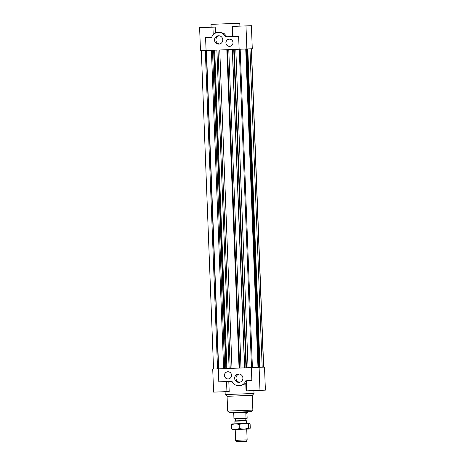 <?xml version="1.0" encoding="UTF-8"?>
<svg xmlns="http://www.w3.org/2000/svg" width="465" height="465" viewBox="0 0 465 465"><rect width="100%" height="100%" fill="white"/><g stroke="black" fill="none" stroke-linecap="round" stroke-linejoin="round"><path stroke-width="0.7" d="M249.955 48.825L262.184 367.187M213.22 34.741L212.929 27.168L199.607 27.679L200.491 50.726L247.787 48.912L260.016 367.269L212.72 369.088L213.604 392.135L229.193 391.536L228.809 381.451L231.983 381.329A7.568 7.469 -92.2 0 0 245.787 380.8L251.856 380.568L251.356 367.606M247.148 48.935L259.383 367.298M246.52 48.959L258.755 367.321M233.726 49.453L245.956 367.809M232.454 49.499L244.683 367.862M232.32 49.505L244.549 367.867M228.768 49.639L241.004 368.001M227.495 49.691L239.725 368.048M226.833 49.714L239.062 368.077M251.449 48.773L263.684 367.129L251.449 48.773M251.303 48.779L263.533 367.135M252.408 367.565L240.178 49.203M239.272 49.238L251.501 367.6M245.892 48.982L258.122 367.344M245.741 48.988L257.976 367.35M206.443 50.499L218.672 368.861M212.482 50.267L224.711 368.629M213.615 50.226L225.845 368.582M213.964 50.208L226.193 368.571M214.691 50.185L226.92 368.542M216.882 50.098L229.111 368.46M218.009 50.057L230.239 368.414M219.759 49.988L231.989 368.35M206.222 50.511L218.451 368.867M217.55 368.902L205.321 50.54M201.316 50.697L213.551 369.053L201.316 50.697M228.123 378.958A3.604 3.557 87.8 0 1 224.432 375.493A3.604 3.557 87.8 0 1 227.85 371.75A3.604 3.557 87.8 0 1 231.541 375.22A3.604 3.557 87.8 0 1 228.123 378.958M227.879 371.75A3.604 3.557 -92.2 0 0 224.49 375.488A3.604 3.557 -92.2 0 0 228.152 378.952M238.934 382.364A4.179 4.127 87.8 0 1 234.651 378.341A4.179 4.127 87.8 0 1 238.615 374.005A4.179 4.127 87.8 0 1 242.899 378.028A4.179 4.127 87.8 0 1 238.934 382.364M239.312 374.04A4.179 4.127 -92.2 0 0 239.632 382.276M218.306 368.873L218.806 381.841L231.983 381.329M246.45 380.777L246.659 390.867L265.393 390.147L264.509 367.1L260.016 367.269M246.351 382.904L245.782 383.648L240.591 385.688L239.062 385.747M246.659 390.867L246.055 390.891L245.782 383.648M253.907 390.588L254.018 393.471L225.205 394.576L225.095 391.693M254.018 393.471L252.286 395.337L227.077 396.308L225.205 394.576M251.466 411.601L229.14 412.461L227.641 411.072L252.85 410.107L251.466 411.601M229.309 39.159A3.604 3.557 87.8 0 1 233 42.629A3.604 3.557 87.8 0 1 229.588 46.366A3.604 3.557 87.8 0 1 225.891 42.902A3.604 3.557 87.8 0 1 229.309 39.159M229.338 39.159A3.604 3.557 -92.2 0 0 225.949 42.896A3.604 3.557 -92.2 0 0 229.617 46.361M218.498 35.753A4.179 4.127 87.8 0 1 222.781 39.775A4.179 4.127 87.8 0 1 218.823 44.111A4.179 4.127 87.8 0 1 214.539 40.089A4.179 4.127 87.8 0 1 218.498 35.753M219.201 35.788A4.179 4.127 -92.2 0 0 219.515 44.024M239.126 49.244L238.632 36.282L225.449 36.787A7.568 7.469 -92.2 0 0 211.651 37.316L205.577 37.549L211.651 37.316M247.787 48.912L252.28 48.738L251.396 25.691L232.058 26.435L232.442 36.514M218.37 32.37L219.899 32.312L224.031 33.434L226.972 36.729M211.093 27.237L210.982 24.354L239.795 23.25L239.905 26.133M212.929 27.168L215.196 27.08L215.429 33.108M235.621 440.343L236.505 441.75L246.369 441.372L247.142 439.896L235.621 440.343L235.203 429.538M246.508 423.33L246.409 420.761L234.883 421.209L234.982 423.778M234.883 421.209L235.412 420.872L245.857 420.47L246.409 420.761M247.363 412.734L233.308 413.019L233.761 413.722L233.953 418.767L246.037 418.302L245.846 413.257L247.363 412.734L246.956 413.216L245.846 413.257M246.956 413.216L247.148 418.256L246.037 418.302M233.308 413.019L233.116 412.717L247.519 412.159L247.508 411.752M231.989 423.958L249.391 423.22L248.496 424.028L243.8 423.435L239.161 424.388L235.273 423.766L231.442 424.685L232.215 423.882M248.659 428.248L249.496 428.986L244.02 429.201L248.659 428.248L248.496 424.028M249.496 428.986L250.275 428.184L250.112 423.97L249.275 423.226M232.436 429.643L231.599 428.904L235.493 429.526L232.204 429.584M235.493 429.526L239.324 428.608L244.02 429.201L235.493 429.526M239.161 424.388L239.324 428.608M231.442 424.685L231.599 428.904M234.209 49.435L246.438 367.792M211.401 50.307L223.63 368.669M206.076 50.511L205.577 37.549M248.043 367.734L235.813 49.371M226.542 381.538L226.932 391.623M259.098 367.303L259.981 390.356M227.077 396.308L227.641 411.072M252.286 395.337L252.85 410.107M246.869 48.947L245.979 25.901M233.046 36.491L232.657 26.412M247.142 439.896L246.729 429.096M245.857 420.47L245.776 418.314M235.412 420.872L235.331 418.715M247.351 412.478L247.519 412.159M233.116 412.717L233.099 412.304"/></g></svg>
